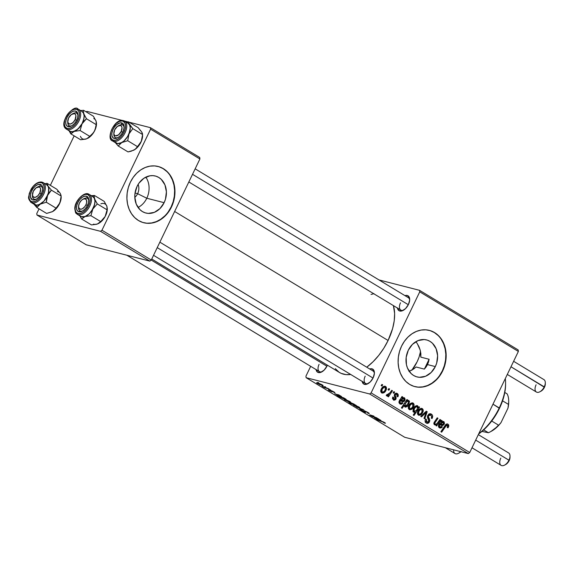 <?xml version="1.0" encoding="UTF-8"?>
<svg xmlns="http://www.w3.org/2000/svg" width="574" height="574" viewBox="0 0 574 574"><rect width="100%" height="100%" fill="white"/><g stroke="black" fill="none" stroke-linecap="round" stroke-linejoin="round"><path stroke-width="0.86" d="M134.811 197.377A10.16 8.287 104.4 0 0 137.624 193.689L146.793 198.245A19.107 15.577 -75.6 0 1 138.054 207.444A19.107 15.577 104.4 0 0 146.793 198.245L164.121 202.687A19.107 15.577 -75.6 0 1 145.861 213.026A19.107 15.577 -75.6 0 1 137.086 186.342L138.944 183.178L143.923 178.249L149.914 175.802L153.014 175.637L156.013 176.196L158.811 177.466L161.287 179.389L164.939 184.878L166.403 191.838L165.463 199.2L164.121 202.687L159.952 208.592L154.363 212.351L148.192 213.399L145.193 212.832L142.395 211.569L139.92 209.646L136.268 204.15L134.804 197.198L134.969 193.495L137.086 186.342A19.107 15.577 -75.6 0 1 155.346 176.01A19.107 15.577 -75.6 0 1 164.121 202.687L146.793 198.245A19.107 15.577 104.4 0 0 145.825 177.144A19.107 15.577 -75.6 0 1 146.793 198.245L137.624 193.689A10.16 8.287 -75.6 0 1 134.811 197.377M135.034 193.029L137.624 193.689L135.034 193.029M143.55 222.683A29.037 23.67 104.4 0 0 171.145 206.934L171.475 207.013A29.037 23.67 -75.6 0 1 143.715 222.726A29.037 23.67 -75.6 0 1 130.384 182.18L128.346 187.476L127.177 193.043L126.919 198.669L127.579 204.143L129.143 209.245L131.546 213.786L134.689 217.589L138.456 220.509L142.704 222.439L147.267 223.293L151.974 223.042L156.637 221.7L161.086 219.318L165.14 215.989L168.648 211.835L171.475 207.013L173.513 201.725L174.683 196.157L174.941 190.525L174.274 185.058L172.709 179.949L170.313 175.407L167.17 171.604L163.403 168.684L159.149 166.761L154.585 165.908L149.886 166.151L145.222 167.493L140.773 169.875L136.72 173.212L133.211 177.366L130.384 182.18A29.037 23.67 -75.6 0 1 158.137 166.474A29.037 23.67 -75.6 0 1 171.475 207.013L171.145 206.934A29.037 23.67 104.4 0 0 157.965 166.424M435.329 366.592A19.107 15.577 -75.6 0 1 417.061 376.931A19.107 15.577 -75.6 0 1 408.286 350.255L412.455 344.35L418.051 340.59L424.215 339.543L427.221 340.102L430.012 341.372L432.495 343.295L436.14 348.784L437.61 355.744L436.671 363.112L435.329 366.592L431.16 372.497L425.564 376.257L419.4 377.305L416.394 376.738L413.603 375.475L411.12 373.552L407.475 368.063L406.442 364.705L406.177 357.401L408.286 350.255A19.107 15.577 -75.6 0 1 426.554 339.916A19.107 15.577 -75.6 0 1 435.329 366.592L427.508 364.59L435.329 366.592M426.109 366.98L427.508 364.59L424.365 369.111L426.109 366.98M416.121 367.001L424.365 369.111L416.121 367.001L413.395 369.175L416.121 367.001M408.918 371.321L413.395 369.175L409.176 371.235M414.751 386.589A29.037 23.67 104.4 0 0 442.353 370.84L442.676 370.926A29.037 23.67 -75.6 0 1 414.923 386.632A29.037 23.67 -75.6 0 1 401.585 346.086L399.547 351.381L398.378 356.949L398.119 362.581L398.786 368.049L400.351 373.157L402.747 377.699L405.897 381.502L409.664 384.422L413.911 386.345L418.475 387.199L423.181 386.955L427.845 385.613L432.287 383.231L436.34 379.895L439.849 375.74L442.676 370.926L444.721 365.631L445.89 360.063L446.149 354.438L445.481 348.963L443.917 343.862L441.521 339.32L438.371 335.51L434.604 332.59L430.356 330.667L425.793 329.813L421.086 330.064L416.423 331.406L411.981 333.788L407.927 337.117L404.419 341.272L401.585 346.086A29.037 23.67 -75.6 0 1 429.345 330.38A29.037 23.67 -75.6 0 1 442.676 370.926L442.353 370.84A29.037 23.67 104.4 0 0 429.173 330.337M319.087 364.347A7.261 4.083 -58.9 0 0 322.265 371.622A7.261 4.083 121.1 0 1 319.409 371.6A7.261 4.083 121.1 0 1 319.087 364.347M316.03 369.376L317.508 372.146L320.55 372.433L324.116 370.13L327.022 366.018A8.71 4.901 121.1 0 0 327.395 365.179L327.022 366.018A8.71 4.901 121.1 0 1 321.684 371.959A8.71 4.901 121.1 0 1 316.059 369.577M400.494 302.828A7.261 4.083 -58.9 0 0 403.673 310.111A7.261 4.083 121.1 0 1 400.81 310.089A7.261 4.083 121.1 0 1 400.494 302.828M409.692 299.542L409.692 299.513A8.71 4.901 121.1 0 0 404.979 295.639L407.282 295.481L409.362 297.483L409.685 299.972L408.43 304.507A8.71 4.901 121.1 0 1 403.091 310.441A8.71 4.901 121.1 0 1 397.466 308.066M365.2 376.164A7.261 4.083 -58.9 0 0 368.372 383.446A7.261 4.083 121.1 0 1 365.516 383.425A7.261 4.083 121.1 0 1 365.2 376.164M374.399 372.878L374.399 372.849A8.71 4.901 121.1 0 0 369.685 368.974L371.988 368.817L374.069 370.818L374.392 373.315L373.136 377.843A8.71 4.901 121.1 0 1 367.798 383.776A8.71 4.901 121.1 0 1 362.172 381.401M174.632 211.476L388.089 340.482A45.009 25.321 -58.9 0 0 393.412 305.612L394.625 313.533L394.223 320.787L392.616 328.543L388.089 340.482L174.632 211.476M369.663 393.986L468.284 453.589L404.742 437.295L306.121 377.692L369.663 393.986L371.105 392.896L419.745 291.836L518.365 351.439L469.726 452.499L371.105 392.896L419.745 291.836L419.551 290.329L518.171 349.932L419.551 290.329L378.976 279.925L419.551 290.329L419.745 291.836L518.365 351.439L518.171 349.932L518.365 351.439L469.726 452.499L468.284 453.589L469.726 452.499L371.105 392.896L369.663 393.986L306.121 377.692L305.928 376.185L310.678 366.327L305.928 376.185L306.121 377.692L404.742 437.295L468.284 453.589L369.663 393.986M330.638 389.961L329.648 389.646L330.638 389.961M325.594 386.912L324.604 386.596L325.594 386.912M334.348 392.666C335.202 392.867 335.072 392.623 333.968 391.949L331.004 390.571L330.624 390.607L331.162 391.116L331.37 390.686L331.148 391.353L328.794 389.875L329.239 390.578L331.987 391.834L331.7 390.808L333.48 391.662L334.269 392.645L334.455 392.257L334.269 392.645L334.922 392.716L334.592 392.351L332.037 390.944L330.689 390.521L331.083 391.339L328.457 390.047L331.858 391.798L332.368 391.798L331.593 391.038L332.145 391.152L334.922 392.709M340.203 396.971L345.369 399.425L345.584 398.966L345.369 399.425C346.359 399.705 346.459 399.576 345.677 399.023L343.704 397.854L336.787 395.658L343.869 398.952L346.23 399.482L343.704 397.854L336.787 395.658L340.131 397.014M361.247 409.893C360.307 409.685 360.458 409.972 361.699 410.74L365.222 412.347L365.624 412.154L364.648 411.228L365.035 411.063L367.446 412.197L368.207 413.043L367.561 412.943L368.379 413.416L368.623 412.907L368.379 413.416C369.627 413.739 369.527 413.459 368.085 412.562L363.909 410.711L364.691 411.874L364.124 411.788L360.96 409.836L361.304 410.496L364.483 412.11L365.717 412.397L364.734 411.192L367.367 412.362L368.379 413.416L369.276 413.467L368.085 412.562L364.153 410.769L364.44 411.881L360.637 409.872M359.001 407.074L353.577 404.9L356.267 406.715L359.625 407.497L354.108 405.014C353.075 404.735 353.075 404.935 354.122 405.617L359.13 407.727C360.106 407.978 360.063 407.762 359.001 407.074C360.063 407.762 360.106 407.978 359.13 407.727L359.338 407.289L359.13 407.727M376.666 417.779L370.912 415.59L373.961 416.143L369.62 414.88L372.39 416.638L377.427 418.238L370.912 415.59L373.961 416.143L370.065 414.909L372.39 416.638L376.666 417.779M384.924 423.181L385.455 423.253L385.24 422.959L382.944 421.718L376.286 419.529L383.167 421.983L384.343 423.009L384.924 423.181L384.716 422.615L381.358 421.144L376.286 419.529L383.999 422.414L383.518 422.536L384.343 423.009L384.924 423.181L384.716 422.615M374.549 417.585L375.109 418.303L378.388 419.845L375.69 418.475L375.461 417.865L376.049 418.066L380.691 420.599L378.151 418.676L374.435 417.563L374.822 418.13L381.064 420.67L378.151 418.676L374.191 417.571M355.658 405.079L350.025 402.41L348.813 402.36L351.073 403.601L349.401 403.285L356.318 405.481L349.573 402.288C348.576 402.001 348.497 402.152 349.329 402.726L351.073 403.601L349.401 403.285L355.658 405.079M363.019 409.527L356.497 407.031L362.732 409.578L359.747 408.997L360.501 409.449L363.93 410.08L363.019 409.527L356.497 407.031L362.732 409.578L359.747 408.997L360.501 409.449L363.93 410.08L363.019 409.527M349.853 401.542L344.422 399.375L347.715 401.434L350.484 402.295L350.205 401.771L344.96 399.482C343.919 399.203 343.926 399.404 344.967 400.092L349.975 402.195C350.951 402.446 350.908 402.231 349.853 401.542C350.908 402.231 350.951 402.446 349.975 402.195L350.19 401.757L349.975 402.195M339.507 395.321L334.778 393.778L340.956 396.691L341.609 396.591L338.739 394.855L335.955 394.245L341.279 396.785L339.507 395.321M322.301 384.896L316.877 382.722L319.567 384.53L322.925 385.312L317.408 382.829C316.374 382.549 316.374 382.758 317.422 383.439L322.43 385.549C323.399 385.793 323.356 385.577 322.301 384.896C323.356 385.577 323.399 385.793 322.43 385.549L322.638 385.111L322.43 385.549M328.472 388.648L321.992 386.151L324.202 387.515L329.232 389.107L321.992 386.151L324.202 387.515L328.472 388.648M318.685 382.736L317.695 382.42L318.685 382.736M393.9 391.619L393.104 392.81L393.864 393.276L394.647 392.071L393.9 391.619L393.104 392.81L393.864 393.276L394.647 392.071L393.9 391.619M388.856 388.569L388.06 389.76L388.828 390.227L389.603 389.021L388.856 388.569L388.06 389.76L388.828 390.227L389.603 389.021L388.856 388.569M397.215 393.47L396.003 393.161L397.215 393.47L394.532 394.316L394.331 395.744L395.142 398.801L393.922 399.239L392.544 398.887L393.922 399.239L393.556 397.344L392.702 397.122L393.556 397.344L392.752 397.007L393.491 400.042L395.96 399.109L395.099 398.887L395.96 399.109L395.608 396.419L394.453 396.125L395.608 396.419L395.192 395.364L394.302 395.134L395.192 395.364L395.314 394.697L394.46 394.474L396.785 394.273L397.065 396.569L397.926 396.785L398.184 394.625L396.519 393.183L395.056 393.606L394.345 394.84L395.328 398.091L395.041 398.98L393.728 399.095L393.556 397.344L392.752 397.007L392.473 398.571L393.972 400.25L395.63 399.64L396.204 397.976L395.192 395.192L395.995 394.108L397.244 394.747L397.065 396.569L397.926 396.785C398.564 395.321 398.327 394.216 397.215 393.47L396.569 393.197M404.95 406.966C406.715 407.174 408.071 406.205 409.011 404.06L408.143 403.845L409.011 404.06L408.925 400.544L406.256 400.58L407.153 400.81L407.719 399.97L406.966 399.518L401.384 407.856L402.144 408.308L404.297 405.165L404.469 406.457L405.531 407.131L407.031 406.593L408.494 404.986L409.52 401.441L408.717 400.451L407.153 400.81L407.719 399.97L406.966 399.518L401.384 407.856L402.144 408.308L404.297 405.165L405.251 407.095M431.325 414.091L429.388 413.84L427.608 415.813L427.465 417.621L428.871 420.749L428.355 421.983L427.329 422.234L426.374 421.603L426.374 419.336L425.578 418.977L425.269 419.716L425.155 421.438L425.922 422.787L427.608 423.418L428.893 422.773L429.811 420.62L428.426 416.875L428.577 415.755L429.589 414.88L430.959 415.246L431.72 416.444L431.275 418.166L432.079 418.503L432.645 415.949L432.179 414.823L429.904 413.725L431.325 414.091L430.6 413.775L427.788 415.389L428.713 421.488L426.855 422.026L426.374 419.336L425.478 419.171C424.789 420.886 425.061 422.184 426.317 423.074L427.006 423.368L429.488 421.883L429.596 419.386L428.391 416.667L428.577 415.755L430.765 415.117L431.727 416.71L431.275 418.166L432.079 418.503C433.04 416.573 432.789 415.102 431.325 414.091M422.249 408.602C420.405 408.143 418.977 409.032 417.958 411.271C417.154 412.842 417.298 414.119 418.374 415.081C420.261 415.576 421.725 414.65 422.765 412.304L421.904 412.082L422.765 412.304C423.512 410.747 423.339 409.513 422.249 408.602L420.082 408.731L418.13 410.927L417.449 413.395L418.668 415.232L420.907 414.744L422.765 412.304L423.203 410.216L422.608 408.882L421.287 408.358L421.797 408.408M434.41 424.767L436.556 424.487L435.623 424.251L436.556 424.487L435.874 425.499L436.627 425.958L440.689 419.895L439.935 419.443L437.101 423.469L435.896 424.222L435.042 424.086L434.855 422.938L437.984 418.259L437.223 417.807L434.152 422.364L433.801 423.791L434.661 424.882L436.556 424.487L435.874 425.499L436.627 425.958L440.689 419.895L439.935 419.443L438.048 422.256C437.273 423.72 436.276 424.329 435.042 424.086L434.855 422.938L437.984 418.259L437.223 417.807L434.08 422.5L434.712 424.896M447.957 424.143L447.06 423.913L447.957 424.143C446.773 423.705 445.776 424.193 444.979 425.614L440.889 431.727L441.643 432.186L445.596 426.281L444.685 426.051L445.596 426.281L447.404 425.169L447.648 426.733L447.196 427.479L448.007 427.817L448.768 426.217L448.696 424.968L447.569 423.964L446.307 424.172L440.889 431.727L441.643 432.186L446.622 425.14L447.684 425.442L447.196 427.479L448.007 427.817L448.466 427.027L447.605 426.812L448.466 427.027L447.957 424.143L447.505 423.949M439.361 427.766L442.346 426.977L441.363 426.726L442.346 426.977L441.65 426.41L439.828 426.977L438.421 426.618L439.828 426.977L439.354 425.42L438.479 425.198L439.354 425.42L439.835 424.703L438.873 424.459L442.03 425.571L444.219 424.337L443.343 424.107L444.219 424.337L443.802 421.625L440.983 421.445L441.865 421.668L442.188 420.799L441.413 420.333L438.464 425.234L438.816 427.314L440.107 428.061L441.686 427.623L442.346 426.977L441.65 426.41L440.789 427.099L439.505 426.726L439.576 425.047L440.021 424.724L442.841 425.592L444.484 423.583L444.068 421.833L441.865 421.668L442.188 420.799L441.413 420.333L438.55 425.04L439.361 427.766L439.985 428.032M417.549 405.761L416.868 405.588L417.549 405.761C415.763 405.524 414.392 406.485 413.431 408.652L413.589 412.182L415.21 412.118L413.05 411.565L415.21 412.118L413.244 415.024L414.005 415.476L419.58 407.145L418.92 406.744L418.173 407.834L417.757 405.918L416.157 405.725L414.464 407.031L413.058 409.585L413.266 411.91L415.21 412.118L413.244 415.024L414.005 415.476L419.58 407.145L418.92 406.744L418.173 407.834L417.233 405.631M426.281 411.192L420.728 416.351L421.538 416.839L426.145 412.419L423.985 418.317L424.738 418.776L427.192 411.745L426.281 411.192L420.728 416.351L421.538 416.839L426.145 412.419L423.985 418.317L424.738 418.776L427.192 411.745L426.281 411.192M413.101 403.07C411.257 402.611 409.822 403.5 408.81 405.739C408.006 407.318 408.143 408.588 409.226 409.549C411.113 410.044 412.577 409.119 413.61 406.772L412.749 406.55L413.61 406.772C414.356 405.215 414.184 403.981 413.101 403.07L410.927 403.199L408.982 405.395L408.293 407.863L409.52 409.7L411.752 409.212L413.725 406.528L414.055 404.684L413.459 403.35L412.139 402.826L412.649 402.876M401.126 400.336L400.437 400.853L402.618 401.75L404.806 400.516L403.931 400.293L404.806 400.516L404.39 397.811L401.57 397.624L402.453 397.847L402.776 396.986L402.001 396.519L398.916 402.037L399.662 403.744L401.506 404.204L402.934 403.163L402.245 402.589L401.377 403.285L400.25 403.048L399.805 402.073L400.422 400.882L403.429 401.778L404.555 400.961L405.129 399.375L404.656 398.012L402.453 397.847L402.776 396.986L402.001 396.519L399.138 401.226L399.956 403.945L400.573 404.211M385.549 386.417C383.705 385.958 382.277 386.847 381.258 389.086C380.454 390.664 380.591 391.934 381.674 392.896C383.561 393.391 385.025 392.465 386.065 390.126L385.197 389.904L386.065 390.126C386.804 388.569 386.632 387.335 385.549 386.417L383.382 386.546L381.43 388.741L380.749 391.217L381.968 393.046L384.2 392.559L386.065 390.126L386.503 388.038L385.907 386.697L384.587 386.173L385.097 386.23M386.603 395.873L388.526 395.127L387.837 394.948L388.526 395.127L387.68 396.376L388.44 396.835L392.494 390.772L391.741 390.313L388.863 394.281L387.687 394.984L387.005 394.481L386.209 395.328L387.098 395.952L388.526 395.127L387.68 396.376L388.44 396.835L392.494 390.772L391.741 390.313L390.09 392.724L386.209 395.328L386.783 395.945M381.947 384.393L381.15 385.584L381.911 386.051L382.693 384.845L381.947 384.393L381.15 385.584L381.911 386.051L382.693 384.845L381.947 384.393M420.864 353.627L420.857 357.157L420.225 350.183L420.864 353.627M419.034 346.875L420.225 350.183L417.37 343.769L419.034 346.875M415.899 341.666L417.37 343.769L415.899 341.666M428.513 362L427.508 364.59L429.101 359.267L428.513 362M429.101 359.267L420.857 357.157L429.101 359.267A43.552 24.503 121.1 0 1 426.934 364.239L427.508 364.59L426.934 364.239A43.552 24.503 121.1 0 1 424.365 369.111L429.101 359.267M100.515 231.315L149.828 261.12L86.279 244.825L36.973 215.028L100.515 231.315L101.957 230.231L150.596 129.164L199.903 158.969L151.263 260.029L101.957 230.231L150.596 129.164L150.402 127.665L199.709 157.463L150.402 127.665L129.05 122.19L150.402 127.665L150.596 129.164L199.903 158.969L199.709 157.463L199.903 158.969L151.263 260.029L149.828 261.12L151.263 260.029L101.957 230.231L100.515 231.315L36.973 215.028L36.779 213.521L39.032 208.843L36.779 213.521L36.973 215.028L86.279 244.825L149.828 261.12L100.515 231.315M50.347 185.337L74.161 135.859L50.347 185.337M86.853 111.37L122.24 120.447L86.853 111.37L86.186 111.88L86.853 111.37M124.443 121.006L127.923 121.903L124.443 121.006M151.751 259.025L339.557 372.533A45.009 25.321 -58.9 0 0 350.721 374.478L346.072 374.621L341.121 373.351L338.947 372.139L335.309 368.644M366.743 367.202A45.009 25.321 -58.9 0 0 388.089 340.482L383.834 348.196L378.768 355.363L373.093 361.706L366.743 367.202M374.399 372.849A8.71 4.901 121.1 0 1 373.136 377.843L370.23 381.947L366.657 384.25L363.622 383.97L362.144 381.201M409.692 299.513A8.71 4.901 121.1 0 1 408.43 304.507L405.524 308.611L401.951 310.914L398.916 310.634L397.438 307.865M371.034 294.426L374.004 293.694M195.153 168.828L408.322 297.662A7.261 4.083 121.1 0 1 409.671 300.18M159.859 242.163L373.028 370.998A7.261 4.083 121.1 0 1 374.377 373.516M439.526 375.654L442.353 370.84L444.391 365.545L445.56 359.977L445.819 354.352L445.151 348.877L443.594 343.776L441.191 339.234M438.048 335.431L434.281 332.511L430.034 330.588M418.145 387.12L422.851 386.869L427.515 385.527L431.964 383.145L436.018 379.809M168.318 211.749L171.145 206.934L173.19 201.639L174.36 196.071L174.618 190.446L173.951 184.972L172.387 179.87L169.99 175.328M166.84 171.526L163.073 168.605L158.826 166.675M146.944 223.207L151.651 222.963L156.315 221.621L160.756 219.239L164.81 215.903M138.133 184.412A10.16 8.287 -75.6 0 1 137.624 193.689A10.16 8.287 104.4 0 0 138.133 184.412M445.697 424.695L447.404 425.169M443.802 421.625L443.386 421.452M440.538 424.157L439.849 424.674M439.835 424.703L438.895 424.43M438.443 426.683L439.828 426.977M439.584 424.76L440.71 423.942M440.358 423.956L443.171 422.313L443.472 423.885L442.202 424.581L439.354 423.756L441.406 424.279L439.397 423.705L440.358 423.956L441.585 422.514L442.791 422.17L443.63 422.981L442.985 424.466L440.681 424.014M440.854 421.668L443.171 422.313M437.072 418.03L437.984 418.259L437.072 418.03M434.468 421.847L435.379 422.084L434.468 421.847M433.987 422.715L434.855 422.938L433.987 422.715M433.801 423.77L435.042 424.086L433.801 423.77M417.671 407.705L418.173 407.834L417.671 407.705M417.19 409.169L416.415 410.331L414.227 411.508L412.928 411.171L414.227 411.508L414.184 409.09L413.33 408.867L414.184 409.09C414.887 407.454 415.899 406.636 417.219 406.622L417.312 408.932L416.186 410.604L414.514 411.601L413.782 410.388L414.758 408.121L416.294 406.636L417.578 407.059L417.19 409.169M412.936 411.206L414.227 411.508M415.425 406.134L417.219 406.622M416.796 406.514L415.389 406.155L416.796 406.514M418.374 415.081L418.912 415.311M421.969 411.953C421.237 413.66 420.182 414.435 418.805 414.277L417.542 413.947L418.805 414.277L418.704 411.723L417.85 411.508L418.704 411.723C419.443 410.073 420.491 409.305 421.847 409.42L421.969 411.953L421.029 413.395L419.264 414.414L418.303 413.108L419.293 410.747L420.914 409.377L422.249 409.893L421.969 411.953M417.556 413.998L418.805 414.277M419.859 408.875L421.847 409.42M426.016 411.436L427.192 411.745L426.016 411.436M425.212 412.182L426.145 412.419L425.212 412.182M423.842 413.452L424.839 413.711L423.842 413.452M428.957 414.041L429.273 414.643M428.455 414.428L430.765 415.117M427.723 415.533L428.577 415.755L427.723 415.533M427.443 416.423L428.391 416.667L427.443 416.423M427.53 417.807L429.015 418.188L427.53 417.807M428.111 419.006L429.596 419.386L428.111 419.006M428.62 421.66L429.488 421.883L428.62 421.66M425.513 419.113L426.374 419.336L425.513 419.113M425.413 419.321L426.267 419.544L425.413 419.321M425.191 421.603L426.855 422.026L425.191 421.603M425.219 421.696L426.855 422.026M429.388 415.11L428.914 413.99M425.241 422.263L425.965 421.517M409.226 409.549L409.757 409.779M412.814 406.421C412.089 408.128 411.034 408.903 409.649 408.745L408.387 408.415L409.649 408.745L409.549 406.191L408.695 405.976L409.549 406.191C410.288 404.541 411.336 403.78 412.692 403.895L412.814 406.421L411.874 407.863L410.109 408.882L409.147 407.576L410.145 405.222L411.759 403.845L413.093 404.361L412.814 406.421M408.401 408.466L409.649 408.745M410.704 403.343L412.692 403.895M403.35 404.921L404.297 405.165L403.35 404.921M406.299 400.846L406.191 400.379M408.164 403.809L405.301 406.112L404.297 405.854L405.301 406.112L405.222 403.866L404.225 403.615L405.222 403.866L407.023 401.513L405.832 401.212L408.279 401.226L408.666 401.994L406.952 405.502L405.725 406.213L405.101 405.933L405.222 403.866L407.167 401.405L408.566 401.535L408.164 403.809M404.304 405.89L405.301 406.112M404.39 397.811L403.974 397.639M399.956 403.945L402.934 403.163L401.958 402.912L402.934 403.163L402.245 402.589L400.415 403.163L399.009 402.797L400.415 403.163L399.942 401.606L399.066 401.384L399.942 401.606L400.422 400.882L399.461 400.638L400.731 400.932L399.482 400.609M399.03 402.869L400.415 403.163M400.171 400.939L401.298 400.121M400.946 400.135L403.759 398.492L404.06 400.064L402.79 400.76L399.949 399.942L401.994 400.465L399.985 399.891L400.946 400.135L402.18 398.693L403.379 398.349L404.24 399.389L403.572 400.652L401.269 400.193M401.441 397.847L403.759 398.492M394.926 393.735L396.785 394.273M393.491 400.042L393.994 400.257M392.559 398.93L393.922 399.239M381.674 392.896L382.212 393.125M385.269 389.775C384.537 391.482 383.482 392.25 382.105 392.092L380.842 391.769L382.105 392.092L382.004 389.545L381.15 389.323L382.004 389.545C382.736 387.895 383.784 387.127 385.147 387.242L385.269 389.775L384.322 391.21L382.557 392.236L381.617 391.281L382.277 389.036L384.214 387.192L385.549 387.715L385.269 389.775M380.856 391.82L382.105 392.092M383.152 386.697L385.147 387.242M388.706 388.792L389.603 389.021L388.706 388.792M386.725 394.776L387.278 394.919L386.725 394.776M386.711 394.79L387.278 394.919M393.75 391.841L394.647 392.071L393.75 391.841M381.796 384.616L382.693 384.845L381.796 384.616M406.198 400.659L408.279 401.226M384.573 422.529L384.343 423.009L384.573 422.529M380.691 420.599L380.555 420.103M375.69 418.475L375.367 418.066M376.609 418.46L379.945 420.146L376.609 418.46M370.065 414.909L370.158 415.311M349.544 402.281L349.329 402.726L349.544 402.281M349.573 402.288C348.576 402.001 348.497 402.152 349.329 402.726M354.739 404.785L354.302 404.24M353.534 404.383L350.09 403.005L350.427 402.539L353.907 404.01L353.684 404.426L350.233 403.091L350.327 402.74L352.364 403.436L353.849 404.139L353.534 404.383M353.828 404.132L354.215 404.498L353.684 404.426M354.38 405.086L354.122 405.617L354.38 405.086M354.108 405.014C353.075 404.735 353.075 404.935 354.122 405.617M358.32 407.26L354.675 405.775L354.954 405.258L358.542 406.808L358.32 407.26L356.196 406.528L354.854 405.459L358.011 406.679L358.32 407.26L359.023 407.088M368.379 413.416L369.276 413.502M365.222 412.347L365.624 412.154M362.388 410.927L362.051 410.36M364.189 410.776L363.973 411.221L364.189 410.776M364.153 410.769L363.973 411.221M345.225 399.554L344.967 400.092L345.225 399.554M344.96 399.482C343.919 399.203 343.926 399.404 344.967 400.092M349.164 401.728L345.519 400.243L345.799 399.726L349.387 401.276L349.164 401.728L346.524 400.767L345.706 399.927L348.856 401.147L349.164 401.728L349.875 401.556M345.369 399.425C346.359 399.705 346.459 399.576 345.677 399.023M344.493 398.937L341.164 397.61L341.437 397.136L343.654 397.839L345.34 398.83L344.665 398.98L341.164 397.61L343.209 397.954L345.182 398.923L344.493 398.937M341.279 396.785L341.143 396.282M338.029 395.106L340.447 395.895L340.533 396.333L337.196 394.647L340.411 396.297L338.014 395.099M335.137 393.771L338.976 396.031L334.778 393.75M336.285 394.661L335.955 394.245M333.415 391.791L333.451 392.171M331.987 391.834L331.916 391.368M328.794 389.875L328.321 389.854M329.792 390.736L329.612 390.349M331.42 391.375L331.693 390.801M331.162 391.116L331.406 391.396L331.7 390.808M331.004 390.571L330.624 390.607M317.68 382.901L317.422 383.439L317.68 382.901M317.408 382.829C316.374 382.549 316.374 382.758 317.422 383.439M321.619 385.075L317.967 383.59L318.254 383.08L321.842 384.63L321.619 385.075L318.972 384.114L318.154 383.281L321.555 384.63L321.619 385.075L322.323 384.91M350.09 403.005L349.745 402.654L350.327 402.74M354.675 405.775L354.266 405.38L354.854 405.459M358.477 406.937L358.915 407.31M345.519 400.243L345.118 399.848L345.706 399.927M349.329 401.405L349.745 401.807M341.164 397.61L340.834 397.28L341.336 397.344M317.967 383.59L317.566 383.202L318.154 383.281M321.777 384.759L322.201 385.154M505.594 384.2L505.199 389.933L503.699 397.194L501.124 404.648L499.466 408.365L499.251 407.949A43.552 24.503 121.1 0 1 478.795 433.657A43.552 24.503 -58.9 0 0 499.251 407.949L492.987 404.161L499.466 408.365A42.103 23.685 -58.9 0 0 505.594 384.236L505.586 382.994A43.552 24.503 121.1 0 1 499.251 407.949A43.552 24.503 -58.9 0 0 505.314 378.553M411.745 370.374L417.154 361.735L419.063 357.114L420.534 351.467A26.131 14.702 121.1 0 1 417.154 361.735A26.131 14.702 121.1 0 1 412.067 369.965M499.466 408.365L495.484 415.576L490.748 422.277L485.439 428.218L478.637 433.98A42.103 23.685 -58.9 0 0 499.466 408.365M128.425 121.81L126.438 122.212L128.425 121.81L138.212 127.722L128.425 121.81L126.89 122.484L128.425 121.81L128.576 122.915L128.425 121.81M116.221 137.817A7.261 4.083 -58.9 0 0 118.079 137.509A7.261 4.083 121.1 0 1 116.221 137.817A7.261 4.083 121.1 0 1 115.223 137.487A7.261 4.083 121.1 0 1 113.882 133.713A7.261 4.083 -58.9 0 0 116.221 137.817L114.642 138.506L116.221 137.817M118.768 125.627A7.261 4.083 121.1 0 1 121.738 124.73A7.261 4.083 -58.9 0 0 118.768 125.627A7.261 4.083 121.1 0 1 122.736 125.06A7.261 4.083 121.1 0 1 124.084 127.579A7.261 4.083 -58.9 0 0 121.738 124.73L121.258 122.8A8.71 4.901 121.1 0 1 124.106 126.911A8.71 4.901 121.1 0 1 117.505 137.839A8.71 4.901 121.1 0 1 114.642 138.506L112.913 137.688L111.944 135.794L111.887 133.125L112.762 130.076L114.42 127.112L116.622 124.687L120.181 122.836L122.212 123.066L123.962 125.512L124.013 128.181L123.145 131.231L121.48 134.194L119.284 136.619L116.881 138.133L114.642 138.506A8.71 4.901 121.1 0 1 112.762 130.076A8.71 4.901 121.1 0 1 121.258 122.8L121.738 124.73A7.261 4.083 121.1 0 1 122.736 125.06A7.261 4.083 121.1 0 1 124.084 127.579A7.261 4.083 -58.9 0 0 119.356 125.283L118.251 125.864A5.805 3.265 121.1 0 1 121.695 126.488A5.805 3.265 121.1 0 1 121.207 131.489L122.714 132.163L121.207 131.489L122.018 127.579L121.501 126.187L120.447 125.469L117.412 126.395L114.692 129.817A5.805 3.265 121.1 0 1 118.251 125.864M112.023 140.573A11.616 6.536 -58.9 0 0 114.161 141.498A0.868 0.696 -83.6 0 1 113.874 140.336A10.741 6.041 121.1 0 1 111.55 129.939A10.741 6.041 121.1 0 1 122.032 120.971A0.868 0.696 -83.6 0 1 122.98 120.554A11.616 6.536 121.1 0 1 124.58 121.085A11.616 6.536 121.1 0 1 124.874 133.118A11.616 6.536 121.1 0 1 114.161 141.498A11.616 6.536 121.1 0 1 112.561 140.967C105.81 139.109 113.961 118.954 122.743 120.475A0.868 0.696 96.4 0 0 122.032 120.971L119.27 121.43L116.307 123.295L112.468 128.059L110.875 131.841L110.359 135.442L111.004 138.305L112.705 140.013L115.202 140.293L118.115 139.102L121.006 136.626L123.439 133.247L125.024 129.466L125.541 125.864L124.902 123.001L123.202 121.293L122.032 120.971A10.741 6.041 121.1 0 1 124.357 131.367A10.741 6.041 121.1 0 1 113.874 140.336A0.868 0.696 96.4 0 0 114.161 141.498L117.648 143.608L114.161 141.498A11.616 6.536 -58.9 0 0 124.601 133.642A11.616 6.536 -58.9 0 0 125.11 121.48A11.616 6.536 -58.9 0 0 122.98 120.554A0.868 0.696 96.4 0 0 122.736 120.475L128.067 123.195A11.616 6.536 -58.9 0 1 128.368 135.227A11.616 6.536 -58.9 0 1 117.648 143.608L115.926 142.998A11.616 6.536 121.1 0 0 121.702 142.596L127.708 140.723L128.985 133.907L132.802 128.633L128.576 122.915L130.076 126.28L130.262 128.569L129.889 131.173L127.607 136.598L123.841 141.089L121.702 142.596L117.648 143.608L120.633 143.105L123.841 141.089L126.768 137.86L128.985 133.907L130.269 127.966L129.573 124.859L127.737 123.015M112.561 140.967L116.056 143.077A11.616 6.536 -58.9 0 0 117.648 143.608L115.338 142.517M140.443 130.671L138.212 127.722L141.67 131.905L142.589 134.546L132.802 128.633L142.589 134.546L141.312 141.362L137.495 146.643L127.708 140.723L137.495 146.643L135.184 149.297L131.245 151.184L128.024 151.909L118.237 145.997L121.702 142.596L127.708 140.723L128.985 133.907A11.616 6.536 121.1 0 1 121.702 142.596L118.237 145.997L128.024 151.909L133.692 150.223M115.367 142.661L118.237 145.997L115.367 142.661M142.596 135.55L141.312 141.362A11.616 6.536 -58.9 0 0 142.596 135.6L142.438 133.441L141.67 131.905L142.402 133.728M142.589 134.546L141.886 139.726L139.934 144.045L136.167 148.537L133.785 150.173A11.616 6.536 -58.9 0 0 133.792 150.173A11.616 6.536 -58.9 0 0 134.029 150.044A11.616 6.536 -58.9 0 0 141.312 141.362L139.647 144.261L136.117 148.465L134.029 150.044M128.117 123.223L129.344 124.45A11.616 6.536 121.1 0 1 128.985 133.907L132.802 128.633L129.344 124.45A11.616 6.536 121.1 0 0 127.945 123.116M94.423 195.476L91.273 195.727L94.423 195.476L104.21 201.395L94.423 195.476L92.342 196.272L94.423 195.476L94.208 196.975L94.423 195.476M80.231 210.974A7.261 4.083 -58.9 0 0 82.785 210.845A7.261 4.083 121.1 0 1 80.231 210.974A7.261 4.083 121.1 0 1 79.93 210.823A7.261 4.083 121.1 0 1 78.588 207.049A7.261 4.083 -58.9 0 0 80.231 210.974L78.509 211.627L80.231 210.974M83.474 198.963A7.261 4.083 121.1 0 1 87.14 198.245A7.261 4.083 -58.9 0 0 83.474 198.963A7.261 4.083 121.1 0 1 87.442 198.396A7.261 4.083 121.1 0 1 88.791 200.914A7.261 4.083 -58.9 0 0 87.14 198.245L86.803 196.351A8.71 4.901 121.1 0 1 88.812 200.247A8.71 4.901 121.1 0 1 82.211 211.175A8.71 4.901 121.1 0 1 78.509 211.627L77.088 210.314L76.507 208.032L76.866 205.14L78.107 202.07L80.044 199.293L82.376 197.234L84.751 196.2L86.803 196.351L88.231 197.664L88.805 199.946L88.446 202.837L87.205 205.908L85.275 208.685L82.943 210.744L80.568 211.777L78.509 211.627A8.71 4.901 121.1 0 1 78.107 202.07A8.71 4.901 121.1 0 1 86.803 196.351L87.14 198.245A7.261 4.083 121.1 0 1 87.442 198.396A7.261 4.083 121.1 0 1 88.791 200.914A7.261 4.083 -58.9 0 0 84.055 198.618L82.957 199.2A5.805 3.265 121.1 0 1 86.401 199.824A5.805 3.265 121.1 0 1 85.913 204.825A5.805 3.265 121.1 0 1 81.343 209.166A5.805 3.265 121.1 0 1 78.552 206.482A5.805 3.265 121.1 0 1 79.399 203.153L81.336 200.412L82.921 199.214L85.153 198.805L86.545 200.147L86.624 202.78L85.913 204.825L84.715 206.748L82.398 208.764L80.848 209.237L79.104 208.455L78.559 206.174L79.399 203.153A5.805 3.265 121.1 0 1 82.957 199.2M77.741 214.547A0.868 0.718 -67.2 0 1 77.54 213.406A10.741 6.041 121.1 0 1 77.045 201.625A10.741 6.041 121.1 0 1 87.772 194.572A0.868 0.718 -67.2 0 1 88.805 194.177A0.868 0.718 112.8 0 0 87.772 194.572L85.239 194.385L82.312 195.655L79.434 198.202L77.045 201.625L75.517 205.413L75.072 208.979L75.782 211.784L77.54 213.406L80.08 213.6L83.008 212.323L85.885 209.775L88.267 206.353L89.795 202.565L90.24 198.999L89.53 196.193L87.772 194.572A10.741 6.041 121.1 0 1 88.267 206.353A10.741 6.041 121.1 0 1 77.54 213.406A0.868 0.718 112.8 0 0 77.741 214.547A11.616 6.536 121.1 0 1 77.268 214.303L76.808 213.98C76.077 212.351 75.861 215.372 74.814 208.843C74.433 200.95 84.471 191.271 88.726 194.141L89.279 194.421A11.616 6.536 121.1 0 1 89.106 207.329A11.616 6.536 121.1 0 1 77.741 214.547L81.235 216.656L77.741 214.547A11.616 6.536 -58.9 0 0 88.984 207.544A11.616 6.536 -58.9 0 0 89.508 194.572M77.268 214.303L80.762 216.412A11.616 6.536 -58.9 0 0 81.235 216.656L80.625 216.333M106.011 204.746L104.21 201.395L106.915 206.382L107.08 209.833L97.3 203.913L95.062 200.096L94.208 196.975L94.968 201.079L94.789 203.591L92.83 209.029L97.3 203.913L107.08 209.833L105.164 216.477L100.694 221.593L90.914 215.681L92.83 209.029L89.257 213.779L85.009 216.57L90.914 215.681L100.694 221.593L97.336 224.025L91.438 224.915L81.651 219.003L85.009 216.57L81.235 216.656L82.527 216.958L85.54 216.362L88.74 214.253L91.639 210.967L94.488 204.94L94.968 201.079L94.201 198.044L92.299 196.286L93.677 197.298L94.588 198.927A11.616 6.536 121.1 0 1 92.83 209.029A11.616 6.536 121.1 0 1 85.009 216.57A11.616 6.536 121.1 0 1 80.633 216.333M92.651 196.452A11.616 6.536 121.1 0 1 94.588 198.927L97.3 203.913L92.83 209.029L90.914 215.681L85.009 216.57L81.651 219.003L79.406 215.164L81.651 219.003L91.438 224.915L95.32 224.427M107.302 208.333L106.448 213.241L105.164 216.477A11.616 6.536 -58.9 0 0 107.302 208.936L106.915 206.382L107.116 211.045L105.164 216.477L101.584 221.227L98.427 223.544A11.616 6.536 -58.9 0 0 98.498 223.508A11.616 6.536 -58.9 0 0 105.164 216.477L103.162 219.29L98.498 223.508M80.159 215.96L81.235 216.656A11.616 6.536 -58.9 0 0 92.601 209.445A11.616 6.536 -58.9 0 0 92.773 196.53L89.279 194.421M93.562 224.111A11.616 6.536 -58.9 0 0 97.336 224.025L98.463 223.53M106.915 206.382A11.616 6.536 -58.9 0 0 100.852 203.82M95.191 119.586L93.39 116.235L83.61 110.323L93.39 116.235L96.102 121.222A11.616 6.536 -58.9 0 0 93.806 118.581M73.07 131.912L74.19 131.417A11.616 6.536 121.1 0 1 70.415 131.503L70.832 133.85L74.19 131.417L80.095 130.52L89.881 136.433L86.516 138.865L80.618 139.762L70.832 133.85L73.07 131.912M76.328 113.085A7.261 4.083 -58.9 0 0 72.654 113.81A7.261 4.083 121.1 0 1 76.328 113.085A7.261 4.083 121.1 0 1 76.622 113.243A7.261 4.083 121.1 0 1 77.971 115.761A7.261 4.083 -58.9 0 0 76.328 113.085L75.99 111.198L76.328 113.085M67.768 121.889A7.261 4.083 -58.9 0 0 69.411 125.821L67.696 126.467A8.71 4.901 121.1 0 1 67.294 116.917A8.71 4.901 121.1 0 1 75.99 111.198L77.411 112.511L77.992 114.786L77.633 117.677L76.392 120.748L74.455 123.525L72.123 125.591L69.748 126.624L67.696 126.467L66.268 125.154L65.694 122.879L66.053 119.988L67.294 116.917L69.224 114.14L71.556 112.073L73.931 111.04L75.99 111.198A8.71 4.901 121.1 0 1 77.999 115.094A8.71 4.901 121.1 0 1 71.391 126.022A8.71 4.901 121.1 0 1 67.696 126.467L69.411 125.821A7.261 4.083 121.1 0 1 69.11 125.663A7.261 4.083 121.1 0 1 67.768 121.889L68.579 118A5.805 3.265 121.1 0 1 72.137 114.039A5.805 3.265 121.1 0 1 75.581 114.671A5.805 3.265 121.1 0 1 75.101 119.665L76.6 120.346L75.101 119.665L73.163 122.406L70.781 123.941L68.758 123.754L67.775 121.903A7.261 4.083 121.1 0 0 69.11 125.663A7.261 4.083 121.1 0 0 71.972 125.684A7.261 4.083 121.1 0 1 69.411 125.821A7.261 4.083 -58.9 0 0 71.972 125.684A7.261 4.083 -58.9 0 1 67.739 122.571L67.739 121.322A5.805 3.265 121.1 0 1 68.579 118L71.298 114.578L74.333 113.652L75.395 114.362L75.912 115.761L75.101 119.665A5.805 3.265 121.1 0 1 70.523 124.006A5.805 3.265 121.1 0 1 67.739 121.322M69.339 130.807L70.423 131.496A11.616 6.536 -58.9 0 0 81.781 124.285A11.616 6.536 -58.9 0 0 81.96 111.378L78.466 109.261A11.616 6.536 121.1 0 1 78.294 122.176A11.616 6.536 121.1 0 1 66.928 129.387A0.868 0.718 -67.2 0 1 66.728 128.253A10.741 6.041 121.1 0 1 66.232 116.472A10.741 6.041 121.1 0 1 76.959 109.412L74.419 109.225L71.492 110.502L68.615 113.042L66.232 116.472L64.697 120.253L64.259 123.819L64.97 126.632L66.728 128.253L69.26 128.44L72.188 127.163L75.065 124.623L77.447 121.193L78.982 117.412L79.427 113.846L78.717 111.033L76.959 109.412A0.868 0.718 -67.2 0 1 77.985 109.024A0.868 0.718 112.8 0 0 76.959 109.412A10.741 6.041 121.1 0 1 77.447 121.193A10.741 6.041 121.1 0 1 66.728 128.253A0.868 0.718 112.8 0 0 66.928 129.387A11.616 6.536 -58.9 0 0 78.172 122.384A11.616 6.536 -58.9 0 0 78.695 109.412M96.102 121.222L96.267 124.673L86.48 118.761L96.267 124.673L95.083 129.731L93.418 132.802L87.643 138.37A11.616 6.536 -58.9 0 0 87.678 138.356A11.616 6.536 -58.9 0 0 94.344 131.324L96.296 125.885L96.102 121.222L96.482 123.173L95.083 129.731L93.418 132.802L89.881 136.433L80.095 130.52L82.017 123.869L80.374 126.423L76.328 130.327L72.173 131.819L70.415 131.503L70.832 133.85L68.586 130.004L70.832 133.85L80.618 139.762L84.507 139.267M83.61 110.323L80.46 110.574L83.61 110.323L83.388 111.822L83.61 110.323M66.928 129.387A11.616 6.536 121.1 0 1 66.448 129.143L69.942 131.259A11.616 6.536 -58.9 0 0 70.423 131.496L73.163 131.704L77.921 129.1L84.012 121.057L86.48 118.761L84.242 114.936L83.388 111.822L84.148 115.919L83.969 118.438L82.017 123.869L86.48 118.761L83.775 113.774A11.616 6.536 121.1 0 1 82.017 123.869L83.668 119.779L84.148 115.919L83.381 112.884L81.479 111.134L82.864 112.138L83.775 113.774A11.616 6.536 121.1 0 0 81.831 111.299M96.482 123.173L96.489 123.783A11.616 6.536 -58.9 0 1 94.344 131.324L90.764 136.074L86.516 138.865A11.616 6.536 -58.9 0 1 80.453 136.311M69.813 131.181A11.616 6.536 121.1 0 0 70.415 131.503L69.806 131.173M82.017 123.869A11.616 6.536 121.1 0 1 74.19 131.417L80.095 130.52L82.017 123.869M59.036 192.182L56.804 189.241L47.018 183.328L56.804 189.241L60.263 193.416A11.616 6.536 -58.9 0 0 57.393 191.63M39.147 204.861L40.295 204.107A11.616 6.536 121.1 0 1 36.241 205.126L36.836 207.515L40.295 204.107L46.307 202.242L56.087 208.154L52.621 211.562L46.616 213.428L36.836 207.515L39.147 204.861M40.331 186.241A7.261 4.083 -58.9 0 0 37.36 187.146A7.261 4.083 121.1 0 1 40.331 186.241A7.261 4.083 121.1 0 1 41.328 186.579A7.261 4.083 121.1 0 1 42.677 189.097A7.261 4.083 -58.9 0 0 40.331 186.241L39.857 184.319L40.331 186.241M32.474 195.225A7.261 4.083 -58.9 0 0 34.82 199.336L33.242 200.025A8.71 4.901 121.1 0 1 31.355 191.587A8.71 4.901 121.1 0 1 39.857 184.319L41.586 185.137L42.555 187.024L42.605 189.7L41.737 192.749L40.08 195.712L36.679 199.02L34.318 199.982L32.288 199.759L30.537 197.312L30.487 194.636L31.355 191.587L33.012 188.624L35.215 186.206L37.619 184.692L39.857 184.319A8.71 4.901 121.1 0 1 42.706 188.43A8.71 4.901 121.1 0 1 36.097 199.357A8.71 4.901 121.1 0 1 33.242 200.025L34.82 199.336A7.261 4.083 121.1 0 1 33.816 198.999A7.261 4.083 121.1 0 1 32.474 195.225L33.464 197.09L35.488 197.277L37.87 195.741L39.807 193A5.805 3.265 121.1 0 1 35.229 197.341A5.805 3.265 121.1 0 1 32.445 194.658A5.805 3.265 121.1 0 1 33.285 191.336L32.481 195.239A7.261 4.083 121.1 0 0 33.816 198.999A7.261 4.083 121.1 0 0 36.679 199.02A7.261 4.083 121.1 0 1 34.82 199.336A7.261 4.083 -58.9 0 0 36.679 199.02A7.261 4.083 -58.9 0 1 32.445 195.906L32.445 194.658M30.616 202.084A11.616 6.536 -58.9 0 0 32.754 203.009A11.616 6.536 -58.9 0 0 43.194 195.153A11.616 6.536 -58.9 0 0 43.71 182.998A11.616 6.536 -58.9 0 0 41.572 182.073A0.868 0.696 96.4 0 0 40.625 182.482A10.741 6.041 121.1 0 1 42.95 192.886A10.741 6.041 121.1 0 1 32.467 201.854A0.868 0.696 96.4 0 0 32.754 203.009L36.248 205.119A11.616 6.536 -58.9 0 0 46.96 196.746A11.616 6.536 -58.9 0 0 46.666 184.713L43.172 182.604A11.616 6.536 121.1 0 1 43.473 194.636A11.616 6.536 121.1 0 1 32.754 203.009A11.616 6.536 121.1 0 1 31.154 202.478L34.648 204.595A11.616 6.536 -58.9 0 0 36.248 205.119L34.519 204.516A11.616 6.536 121.1 0 0 36.241 205.126L39.233 204.624L43.961 201.115L49.249 192.527L51.395 190.145L47.936 185.969L47.018 183.328L45.03 183.723L47.018 183.328L48.668 187.791L48.489 192.692L46.2 198.109L44.449 200.556L42.433 202.608L38.185 204.968L36.241 205.126L32.754 203.009A0.868 0.696 -83.6 0 1 32.467 201.854L35.229 201.388L38.193 199.522L40.898 196.538L42.95 192.886L44.026 189.126L43.961 185.825L42.763 183.493L41.794 182.812L39.297 182.532L36.377 183.716L33.486 186.191L30.142 191.451L29.073 195.21L29.138 198.511L30.329 200.843L32.467 201.854A10.741 6.041 121.1 0 1 30.142 191.451A10.741 6.041 121.1 0 1 40.625 182.482A0.868 0.696 -83.6 0 1 41.572 182.073A11.616 6.536 121.1 0 1 43.172 182.604L41.335 181.987C37.619 181.936 34.253 184.268 31.233 188.989L29.181 193.747C29.195 197.04 26.856 197.542 31.154 202.478M33.931 204.028L36.248 205.119L36.836 207.515L33.959 204.172L36.836 207.515L46.616 213.428L52.284 211.741M60.995 195.246L60.263 193.416L61.181 196.064L51.395 190.145L61.181 196.064L59.904 202.873L56.087 208.154L46.307 202.242L46.623 198.748L48.302 193.366L48.862 189.477L48.166 186.378L46.329 184.534M61.196 197.069L60.815 200.139L58.526 205.564L54.76 210.055L52.385 211.691A11.616 6.536 -58.9 0 0 52.621 211.562A11.616 6.536 -58.9 0 0 59.904 202.873L58.239 205.772L54.717 209.984L52.621 211.562M46.709 184.735L47.936 185.969A11.616 6.536 121.1 0 1 47.577 195.425A11.616 6.536 121.1 0 1 40.295 204.107L46.307 202.242L47.577 195.425L51.395 190.145L47.936 185.969A11.616 6.536 121.1 0 0 46.537 184.634M59.904 202.873A11.616 6.536 -58.9 0 0 61.196 197.119L59.904 202.873M60.263 193.416L61.181 196.064M507.294 374.442L536.417 392.042A7.261 4.083 -58.9 0 0 544.245 386.869L510.982 366.772L544.453 387.285A5.805 3.265 -58.9 0 0 545.3 383.956L545.3 382.714A7.261 4.083 121.1 0 1 544.245 386.869A7.261 4.083 -58.9 0 0 543.922 379.615L513.615 361.297M192.52 174.302L408.322 304.722L192.52 174.302M113.846 133.146A5.805 3.265 121.1 0 1 114.692 129.817L113.882 133.728L114.398 135.12L115.46 135.837L118.495 134.912L121.207 131.489A5.805 3.265 121.1 0 1 116.637 135.83A5.805 3.265 121.1 0 1 113.846 133.146L113.853 134.388A7.261 4.083 -58.9 0 0 118.079 137.509A7.261 4.083 121.1 0 1 115.223 137.487A7.261 4.083 121.1 0 1 113.882 133.713M540.895 391.238A5.805 3.265 -58.9 0 0 544.453 387.285L544.245 386.869A7.261 4.083 121.1 0 1 539.797 391.82L541.734 390.707L543.908 388.282L545.164 385.24L545.264 383.375M539.797 391.82A7.261 4.083 121.1 0 1 535.492 391.03A7.261 4.083 121.1 0 1 536.094 384.781M72.654 113.81A7.261 4.083 121.1 0 1 76.622 113.243A7.261 4.083 121.1 0 1 77.971 115.761A7.261 4.083 -58.9 0 0 73.242 113.465L72.137 114.039M509.97 456.71L509.87 458.576L508.614 461.618L505.601 464.581A5.805 3.265 -58.9 0 0 509.16 460.621L508.951 460.204A7.261 4.083 121.1 0 1 504.503 465.155A7.261 4.083 121.1 0 1 500.198 464.366A7.261 4.083 121.1 0 1 500.801 458.117M87.42 205.499L85.913 204.825L87.42 205.499M78.552 206.482L78.552 207.723A7.261 4.083 -58.9 0 0 82.785 210.845A7.261 4.083 121.1 0 1 79.93 210.823A7.261 4.083 121.1 0 1 78.588 207.049M472 447.777L501.124 465.378A7.261 4.083 -58.9 0 0 508.951 460.204L475.688 440.107L508.951 460.204A7.261 4.083 -58.9 0 0 508.629 452.951L478.321 434.633M373.028 378.058L157.226 247.638L373.028 378.058M510.006 456.05A7.261 4.083 121.1 0 1 508.951 460.204L509.16 460.621A5.805 3.265 -58.9 0 0 510.006 457.291L510.006 456.05M41.306 193.682L39.807 193L40.618 189.097L40.101 187.698L39.039 186.988L36.004 187.913L33.285 191.336A5.805 3.265 121.1 0 1 36.844 187.375A5.805 3.265 121.1 0 1 40.288 188.007A5.805 3.265 121.1 0 1 39.807 193L41.306 193.682M445.316 447.698L455.01 453.553A7.261 4.083 -58.9 0 0 460.606 451.616A7.261 4.083 121.1 0 1 458.389 453.331A7.261 4.083 121.1 0 1 453.661 449.837M458.389 453.331L459.494 452.757A5.805 3.265 -58.9 0 0 460.944 451.702M326.915 366.241L151.227 260.058L326.915 366.241M37.36 187.146A7.261 4.083 121.1 0 1 41.328 186.579A7.261 4.083 121.1 0 1 42.677 189.097A7.261 4.083 -58.9 0 0 37.949 186.801L36.844 187.375M459.487 452.757L461.116 451.537M483.695 429.876L488.409 432.724L481.93 431.418L488.409 432.724A24.682 13.884 -58.9 0 0 498.483 425.119L491.717 421.029L498.483 425.119A24.682 13.884 121.1 0 1 489.981 431.985A24.682 13.884 121.1 0 1 488.409 432.724L483.695 429.876M508.693 402.166L507.968 408.157L508.456 404.383L502.566 400.824L508.456 404.383A24.682 13.884 -58.9 0 0 507.122 393.857L504.797 392.451L507.122 393.857A24.682 13.884 121.1 0 1 508.686 401.025A24.682 13.884 121.1 0 1 508.456 404.383L507.968 408.157L501.023 422.586L497.859 426.245L490.914 431.49M508.686 401.025L508.693 402.266A23.233 13.066 -58.9 0 1 507.968 408.157L501.023 422.586A23.233 13.066 -58.9 0 1 491.079 431.404L489.981 431.985M442.202 424.581L438.945 423.748M435.322 424.208L433.808 423.82M402.79 400.76L399.533 399.927M364.691 411.902L364.885 411.493M78.466 109.261L77.913 108.981C74.053 103.557 57.414 123.841 66.448 129.143M402.101 310.864L188.832 181.972M504.503 465.155L505.601 464.574M153.538 255.308L365.516 383.425M320.694 372.382L126.854 255.229"/></g></svg>
